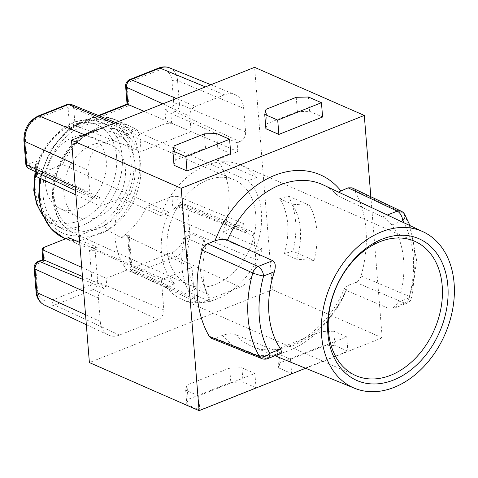 <?xml version="1.0" encoding="UTF-8"?>
<svg xmlns="http://www.w3.org/2000/svg" width="478" height="478" viewBox="0 0 478 478"><rect width="100%" height="100%" fill="white"/><g stroke="black" fill="none" stroke-linecap="round" stroke-linejoin="round"><path stroke-width="0.36" stroke-dasharray="2.39 1.79" d="M305.621 368.269L382.185 337.803L370.838 196.751M281.912 352.961L280.102 352.656L235.033 334.403C231.908 333.327 227.761 333.638 222.593 335.329L215.243 338.251L211.629 338.382M352.119 187.866L354.102 189.742A108.709 79.211 -66.3 0 1 361.039 275.961C360.048 279.08 358.285 281.207 355.746 282.343L348.396 285.27L344.536 288.097L345.875 290.295L389.952 308.943L392.749 308.86L398.162 302.257A86.865 63.293 -66.3 0 0 403.647 260.181A86.865 63.293 -66.3 0 0 391.942 224.941C388.781 221.075 385.65 218.41 382.555 216.952L387.401 215.022M382.185 337.803L272.478 289.71L254.589 67.338M272.478 289.71L89.386 362.569M86.345 324.723L108.428 335.084A22.568 16.443 113.7 0 1 100.272 321.503L98.384 298.021A8.06 5.873 113.7 0 1 104.043 288.192L106.851 287.075L106.152 278.345L127.011 270.046L166.26 287.093L174.637 283.765A64.476 46.981 -66.3 0 1 168.883 212.28L62.684 164.492L37.589 174.482L36.095 175.838M62.684 164.492A64.476 46.981 -66.3 0 1 130.637 126.425A64.476 46.981 -66.3 0 1 140.932 133.356L166.021 123.372L171.632 123.24L237.823 151.562L216.964 159.861L256.584 177.386A73.343 53.44 113.7 0 0 240.87 165.071A73.343 53.44 113.7 0 0 160.506 215.614L121.215 197.964A73.343 53.44 113.7 0 0 127.011 270.046M121.215 197.964L100.35 206.263L75.9 194.91M237.823 151.562L237.124 142.832L239.938 141.715A8.06 5.873 113.7 0 0 245.596 131.886L243.702 108.404A22.568 16.443 113.7 0 0 234.985 94.578A22.568 16.443 113.7 0 0 224.552 94.817L195.496 106.379A8.06 5.873 113.7 0 0 189.838 116.208L191.081 131.617L141.088 151.508L139.845 136.099A8.06 5.873 113.7 0 0 136.732 131.157A8.06 5.873 113.7 0 0 133.009 131.247L103.953 142.808A22.568 16.443 113.7 0 0 88.107 170.317L89.995 193.805A8.06 5.873 113.7 0 0 92.911 198.651A8.06 5.873 113.7 0 0 96.837 198.657L99.651 197.539L100.35 206.263M166.26 287.093A73.343 53.44 113.7 0 0 181.975 299.413A73.343 53.44 113.7 0 0 262.332 248.865L222.76 231.944A73.343 53.44 113.7 0 0 216.964 159.861M222.76 231.944L243.625 223.644L244.33 232.368L178.306 206.179L176.758 206.281L172.994 210.003L171.907 196.476L146.812 206.46A64.476 46.981 -66.3 0 1 121.293 237.727L107.353 230.193A64.476 46.981 113.7 0 0 139.594 170.025A64.476 46.981 113.7 0 0 115.467 119.775A64.476 46.981 113.7 0 0 40.761 178.599M108.428 335.084A22.568 16.443 113.7 0 0 119.422 335.09L158.164 319.674A8.06 5.873 113.7 0 0 163.823 309.846L161.403 279.755L192.019 267.572L194.444 297.663A8.06 5.873 113.7 0 0 197.354 302.514A8.06 5.873 113.7 0 0 201.28 302.514L240.028 287.099A22.568 16.443 113.7 0 0 255.867 259.59L253.979 236.102A8.06 5.873 113.7 0 0 250.866 231.167A8.06 5.873 113.7 0 0 247.138 231.25L244.33 232.368M265.882 128.731L267.172 123.635L297.382 111.619L309.625 111.326L322.602 117.014M174.022 165.28L175.312 160.19L205.522 148.168L217.765 147.875L230.743 153.563M333.764 331.212L321.521 331.505L278.817 348.498L277.521 353.589L290.505 359.277L346.741 336.9L333.764 331.212L334.917 345.522L322.674 345.815L321.521 331.505M229.667 368.054L186.958 385.047L185.667 390.144L198.645 395.832L254.882 373.449L241.904 367.761L229.667 368.054L230.814 382.364L188.111 399.357L186.958 385.047M278.817 348.498L279.965 362.808L322.674 345.815M277.521 353.589L278.674 367.899L279.965 362.808M290.505 359.277L291.652 373.587L347.894 351.21L334.917 345.522M278.674 367.899L291.652 373.587M346.741 336.9L347.894 351.21M185.667 390.144L186.814 404.454L188.111 399.357M198.645 395.832L199.798 410.142L256.035 387.766L243.057 382.071L241.904 367.761M186.814 404.454L199.798 410.142M254.882 373.449L256.035 387.766M230.814 382.364L243.057 382.071M296.229 97.303L297.382 111.619M267.172 123.635L266.019 109.325M309.625 111.326L308.471 97.01M174.165 145.88L175.312 160.19M205.522 148.168L204.375 133.858M217.765 147.875L216.612 133.565M106.152 278.345L81.726 267.375M79.724 242.454L174.637 283.765M106.851 287.075L82.467 276.541M99.651 197.539L36.155 166.953L35.247 165.31L36.501 160.955L37.589 174.482M43.623 259.769C42.422 259.381 42.733 259.829 44.562 261.108L37.23 264.029A2.229 1.625 113.7 0 0 35.665 266.742L37.553 290.23A16.736 12.195 113.7 0 0 51.755 300.304L90.497 284.888A2.229 1.625 113.7 0 0 92.063 282.169L89.506 250.376L95.116 250.287L161.403 279.755M63.694 237.883A64.476 46.981 113.7 0 0 80.925 240.709L97.381 247.246L89.506 250.376M97.381 247.246A64.476 46.981 -66.3 0 1 78.864 244.527A64.476 46.981 -66.3 0 1 68.569 237.596M192.019 267.572L128.528 236.992L127.668 236.054L129.168 234.596L121.293 237.727M255.867 259.59L189.718 231.758A4.027 1.637 -4.6 0 0 184.108 231.914A16.736 12.195 113.7 0 1 181.114 244.3L180.857 244.73A16.736 12.195 113.7 0 1 172.361 252.312L133.613 267.728A2.229 1.625 113.7 0 1 131.725 266.389L129.168 234.596M127.853 104.318C126.646 103.923 126.957 104.371 128.785 105.65L69.752 129.144L68.085 108.422A2.229 1.625 113.7 0 0 66.197 107.078L37.141 118.64A16.736 12.195 113.7 0 0 25.388 139.044L27.276 162.526A2.229 1.625 113.7 0 0 29.17 163.87L36.501 160.955M237.124 142.832L170.837 113.364L164.934 109.844L172.271 106.929A2.229 1.625 113.7 0 0 173.831 104.21L171.943 80.728A16.736 12.195 113.7 0 0 157.74 70.648L128.684 82.216A2.229 1.625 113.7 0 0 127.118 84.929L128.785 105.65M140.932 133.356L248.207 180.72A64.476 46.981 -66.3 0 1 253.961 252.199L146.812 206.46M256.584 177.386L248.207 180.72M247.138 231.25L182.518 204.506L178.306 206.179L177.511 196.303L243.625 223.644M80.925 240.709L80.878 240.691C79.366 239.759 78.583 238.116 78.523 235.762A60.449 44.042 -66.3 0 1 46.235 161.158A60.449 44.042 -66.3 0 1 122.756 130.709A60.449 44.042 -66.3 0 1 104.102 225.586L107.353 230.193M262.332 248.865L253.961 252.199M177.511 196.303L171.907 196.476M210.386 301.666A73.343 53.44 -66.3 0 1 206.681 293.361A73.343 53.44 -66.3 0 1 205.958 246.624L184.753 237.327A73.343 53.44 -66.3 0 0 189.18 292.375L195.765 288.855L208.408 294.4L210.386 301.666L189.18 292.375M314.01 260.432L296.724 259.255A64.476 46.981 113.7 0 0 292.291 204.214L309.577 205.391A73.343 53.44 -66.3 0 1 314.01 260.432L292.805 251.135A73.343 53.44 -66.3 0 0 288.377 196.094L279.654 198.675A64.476 46.981 -66.3 0 1 284.081 253.716L292.805 251.135M309.577 205.391L288.377 196.094M160.506 215.614L168.883 212.28M255.76 214.598A57.187 41.67 -66.3 0 1 235.039 270.889A57.187 41.67 -66.3 0 1 188.248 284.524A57.187 41.67 -66.3 0 1 167.079 249.886A57.187 41.67 -66.3 0 1 187.597 193.811A57.187 41.67 -66.3 0 1 234.172 179.77A57.187 41.67 -66.3 0 1 255.76 214.598M125.35 168.824A39.608 28.859 -66.3 0 1 110.824 207.99A39.608 28.859 -66.3 0 1 78.249 217.102A39.608 28.859 -66.3 0 1 63.927 193.267A39.608 28.859 -66.3 0 1 77.968 154.609A39.608 28.859 -66.3 0 1 110.048 144.559A39.608 28.859 -66.3 0 1 125.35 168.824M45.625 184.902A39.088 28.483 113.7 0 0 59.756 208.426A39.088 28.483 113.7 0 0 91.907 199.434A39.088 28.483 113.7 0 0 106.236 160.787A39.088 28.483 113.7 0 0 91.137 136.839A39.088 28.483 113.7 0 0 59.481 146.752A39.088 28.483 113.7 0 0 45.625 184.902M43.074 195.221A56.727 41.335 -66.3 0 1 63.18 139.857A56.727 41.335 -66.3 0 1 109.121 125.469A56.727 41.335 -66.3 0 1 131.038 160.22A56.727 41.335 -66.3 0 1 110.233 216.307A56.727 41.335 -66.3 0 1 63.58 229.356A56.727 41.335 -66.3 0 1 43.074 195.221M267.752 358.596A8.06 4.439 68.3 0 1 265.451 358.482L280.102 352.656M338.394 192.031L337.259 195.329L338.293 196.046L382.555 216.952M354.102 189.742L403.187 213.074A8.06 4.864 150.1 0 1 404.693 214.401M361.039 275.961L409.915 296.665A8.06 1.064 -164.5 0 1 411.689 297.896A8.06 1.064 -164.5 0 1 408.983 297.955L398.162 302.257M355.746 282.343L404.603 303.112A8.06 4.439 -111.7 0 0 406.903 303.225A8.06 4.439 -111.7 0 0 408.983 297.955A99.275 72.333 -66.3 0 0 403.946 222.784M141.088 151.508L75.064 125.32L73.522 125.421L69.752 129.144M191.081 131.617L144.069 111.32M205.958 246.624L203.975 239.359A64.476 46.981 113.7 0 0 203.497 284.32A64.476 46.981 113.7 0 0 208.408 294.4M203.975 239.359L191.337 233.814L184.753 237.327M191.337 233.814A64.476 46.981 113.7 0 0 195.765 288.855M296.724 259.255L284.081 253.716M279.654 198.675L292.297 204.214M222.593 335.329A96.305 70.17 113.7 0 0 240.129 349.866M248.936 353.415A96.305 70.17 113.7 0 0 348.396 285.27M28.901 168.626A6.256 4.559 113.7 0 0 31.948 168.626L36.155 166.953L36.585 172.229M104.043 288.192L82.694 279.355M38.264 261.388A4.027 2.223 -111.7 0 0 37.23 264.029M34.171 268.164A4.027 1.637 175.4 0 1 35.665 266.742M98.384 298.021L83.65 291.287M100.272 321.503L85.544 314.775M36.065 291.658A4.027 1.637 175.4 0 1 37.553 290.23M44.418 305.054A20.763 15.129 113.7 0 0 54.534 305.06A4.027 2.223 68.3 0 1 51.755 300.304M119.422 335.09L54.534 305.06L93.276 289.644A4.027 2.223 68.3 0 1 90.497 284.888M158.164 319.674L93.276 289.644A6.256 4.559 113.7 0 0 97.667 282.014A4.027 1.637 -4.6 0 0 92.063 282.169M163.823 309.846L97.667 282.014L95.116 250.287M166.021 123.372L164.934 109.844M43.474 247.58L44.562 261.108M184.108 231.914L182.22 208.426A2.229 1.625 113.7 0 0 180.326 207.082L172.994 210.003M125.63 86.363A4.027 1.637 175.4 0 1 127.118 84.929M129.699 79.587A4.027 2.223 -111.7 0 0 128.684 82.216M162.813 103.857L189.838 116.208M176.37 98.462L195.496 106.379M224.552 94.817L205.426 86.9M158.78 68.013A4.027 2.223 -111.7 0 0 157.74 70.648M243.702 108.404L177.553 80.573A4.027 1.637 -4.6 0 0 171.943 80.728M245.596 131.886L179.441 104.061L177.553 80.573A20.763 15.129 113.7 0 0 169.529 67.852M239.938 141.715L175.05 111.685A6.256 4.559 113.7 0 0 179.441 104.061A4.027 1.637 -4.6 0 0 173.831 104.21M171.632 123.24L170.837 113.364L175.05 111.685A4.027 2.223 68.3 0 1 172.271 106.929M253.979 236.102L187.824 208.271A6.256 4.559 113.7 0 0 185.41 204.441A6.256 4.559 113.7 0 0 182.518 204.506A4.027 2.223 -111.7 0 0 181.365 204.447A4.027 2.223 -111.7 0 0 180.326 207.082M201.28 302.514L136.391 272.49L175.139 257.074A20.763 15.129 113.7 0 0 189.718 231.758L187.824 208.271A4.027 1.637 -4.6 0 0 182.22 208.426M240.028 287.099L175.139 257.074A4.027 2.223 68.3 0 1 172.361 252.312M194.444 297.663L131.086 268.72A6.256 4.559 113.7 0 0 133.344 272.484A6.256 4.559 113.7 0 0 136.391 272.49A4.027 2.223 68.3 0 1 133.613 267.728M128.528 236.992L131.086 268.72A4.027 1.637 175.4 0 1 130.237 267.805A4.027 1.637 175.4 0 1 131.725 266.389M107.311 230.175L80.878 240.691M104.102 225.586L78.523 235.762M140.753 164.796A56.237 40.977 -66.3 0 1 120.372 220.149A56.237 40.977 -66.3 0 1 74.365 233.557A56.237 40.977 -66.3 0 1 53.548 199.499A56.237 40.977 -66.3 0 1 73.72 144.362A56.237 40.977 -66.3 0 1 119.518 130.554A56.237 40.977 -66.3 0 1 140.753 164.796M135.113 164.94A52.204 38.037 -66.3 0 1 98.462 228.586A52.204 38.037 -66.3 0 1 54.157 197.151A52.204 38.037 -66.3 0 1 90.814 133.505A52.204 38.037 -66.3 0 1 135.113 164.94M116.602 156.659A52.455 38.222 -66.3 0 1 79.772 220.615A52.455 38.222 -66.3 0 1 35.258 189.031A52.455 38.222 -66.3 0 1 72.088 125.081A52.455 38.222 -66.3 0 1 116.602 156.659M35.844 172.719A56.488 41.156 -66.3 0 1 100.392 121.902A56.488 41.156 -66.3 0 1 122.213 156.509A56.488 41.156 -66.3 0 1 101.497 212.357A56.488 41.156 -66.3 0 1 55.042 225.353A56.488 41.156 -66.3 0 1 42.446 214.586M235.033 334.403A88.245 64.297 113.7 0 0 252.33 346.514A88.245 64.297 113.7 0 0 345.875 290.295M215.243 338.251L265.451 358.482A8.06 5.879 111.9 0 1 261.771 358.59M338.293 196.046A88.245 64.297 113.7 0 0 323.182 184.896C328.41 187.346 333.106 190.824 337.259 195.329M401.15 211.139A8.06 5.861 -64.6 0 1 403.187 213.074A107.329 78.207 -66.3 0 1 409.915 296.665A8.06 5.975 -67 0 1 404.603 303.112L389.952 308.943M391.942 224.941L400.928 221.368M96.837 198.657L31.948 168.626A4.027 2.223 68.3 0 1 29.17 163.87M25.788 163.948A4.027 1.637 175.4 0 1 27.276 162.526M89.995 193.805L75.267 187.077M88.107 170.317L73.379 163.59M23.9 140.472A4.027 1.637 175.4 0 1 25.388 139.044M38.174 116.005A4.027 2.223 -111.7 0 0 37.141 118.64M103.953 142.808L84.827 134.892M133.009 131.247L113.883 123.33M67.237 104.443A4.027 2.223 -111.7 0 0 66.197 107.078M139.845 136.099L73.696 108.267A4.027 1.637 -4.6 0 0 68.085 108.422M99.054 115.772L75.064 125.32L73.696 108.267A6.256 4.559 113.7 0 0 71.276 104.431M210.876 84.731L234.985 94.578M250.866 231.167L185.41 204.441C182.817 204.022 181.473 204.028 181.365 204.447L176.758 206.281M127.68 236.054L130.237 267.817C130.452 269.962 131.486 271.516 133.344 272.484L197.354 302.514M130.637 126.425L115.467 119.775L104.353 116.877L92.475 117.451L69.131 128.492L50.28 150.289L39.799 178.151M78.864 244.527L65.671 238.749M414.779 241.306L240.87 165.071M234.172 179.77L119.518 130.554C104.455 123.42 82.126 130.614 67.41 150.271C56.571 165.137 51.66 181.24 52.67 198.585C54.337 215.578 61.572 227.241 74.365 233.557L188.248 284.524M59.756 208.426L78.249 217.102M91.137 136.839L110.048 144.559M63.58 229.356L55.042 225.353L42.763 215.387M35.079 171.524L39.608 157.346L48.577 141.93L64.685 126.801L76.127 121.37L88.603 119.494L100.392 121.902L109.121 125.469M355.889 375.648L181.975 299.413M274.934 355.74L252.33 346.514C280.974 360.095 326.773 333.244 344.536 288.097M410.046 225.646L416.583 260.199L411.689 297.896A8.06 8.06 0 0 1 406.903 303.225L392.749 308.86M35.247 165.31L35.778 171.853M75.542 190.507L92.911 198.651M115.742 122.589L136.732 131.157M98.414 115.515L73.522 125.421M203.497 284.32L206.681 293.361"/><path stroke-width="0.72" d="M370.838 196.751L364.296 115.431L181.204 188.29L199.093 410.662L305.621 368.269M211.629 338.382L209.286 336.351A108.709 79.211 -66.3 0 1 202.349 250.131C203.341 247.006 205.104 244.885 207.643 243.75L214.992 240.822C220.155 239.155 224.313 238.934 227.45 240.147L272.699 260.665C275.388 262.285 275.961 265.965 274.426 271.707L263.611 276.009A8.06 1.064 -164.5 0 1 252.743 272.944A107.329 78.207 113.7 0 0 259.464 356.534A8.06 5.879 111.9 0 0 261.771 358.59A8.06 8.06 0 0 0 267.752 358.596L281.912 352.961L280.646 349.018A86.865 63.293 -66.3 0 1 268.947 313.783A86.865 63.293 -66.3 0 1 274.426 271.707M338.394 192.031L348.145 187.842L352.077 187.842L401.161 211.145A8.06 8.06 0 0 1 404.693 214.401A8.06 4.864 150.1 0 1 402.763 220.639A99.275 72.333 -66.3 0 1 403.946 222.784M199.093 410.662L89.386 362.569L71.497 140.197L254.589 67.338L364.296 115.431M71.497 140.197L181.204 188.29M278.859 134.42L265.882 128.731L264.728 114.421L277.706 120.109L278.859 134.42L322.602 117.014L321.449 102.704L277.706 120.109M229.589 139.253L230.743 153.563L187 170.969L174.022 165.28L172.869 150.97L174.165 145.88L204.375 133.858L216.612 133.565L229.589 139.253L185.852 156.659L172.869 150.97M264.728 114.421L266.019 109.325L296.229 97.303L308.471 97.01L321.449 102.704M187 170.969L185.852 156.659M81.726 267.375L42.829 249.892L43.623 259.769L42.871 259.56L38.264 261.388C35.324 262.649 33.639 266.407 34.177 268.176L36.065 291.658C36.209 295.35 37.995 301.702 44.418 305.054L86.345 324.723M79.724 242.454L68.569 237.596L43.474 247.58L41.974 249.008L42.829 249.892M82.467 276.541L43.623 259.769L39.417 261.448A4.027 2.223 -111.7 0 0 38.264 261.388M75.9 194.91L36.949 176.83L36.095 175.838M144.069 111.32L127.094 104.102L98.414 115.515M328.47 331.105A73.343 53.44 -66.3 0 1 354.915 259.058A73.343 53.44 -66.3 0 1 414.779 241.306A73.343 53.44 -66.3 0 1 442.198 285.85A73.343 53.44 -66.3 0 1 415.758 357.903A73.343 53.44 -66.3 0 1 355.889 375.648A73.343 53.44 -66.3 0 1 328.47 331.105M447.85 285.719A77.37 56.374 -66.3 0 1 393.531 380.04A77.37 56.374 -66.3 0 1 327.872 333.459A77.37 56.374 -66.3 0 1 382.191 239.131A77.37 56.374 -66.3 0 1 447.85 285.719M321.622 335.944A85.431 62.248 113.7 0 0 354.628 388.279A85.431 62.248 113.7 0 0 423.819 366.608A85.431 62.248 113.7 0 0 454.1 283.233A85.431 62.248 113.7 0 0 423.215 231.824A85.431 62.248 113.7 0 0 352.949 251.476A85.431 62.248 113.7 0 0 321.622 335.944M209.286 336.351L259.464 356.534A8.06 4.864 150.1 0 0 269.831 353.326A8.06 4.439 68.3 0 1 267.752 358.596M280.646 349.018L269.831 353.326A99.275 72.333 113.7 0 1 263.611 276.009A8.06 4.439 -111.7 0 0 258.048 266.497A8.06 5.766 114.3 0 0 252.743 272.944L202.349 250.131M348.145 187.842L397.206 211.127A8.06 4.439 68.3 0 1 402.763 220.639L400.928 221.368M340.796 190.764A96.305 70.17 113.7 0 0 214.992 240.822M240.129 349.866A96.305 70.17 113.7 0 0 248.936 353.415M36.585 172.229L36.949 176.83M82.694 279.355L39.417 261.448A6.256 4.559 113.7 0 0 35.025 269.072A4.027 1.637 175.4 0 1 34.171 268.164M83.65 291.287L35.025 269.072L36.914 292.56A4.027 1.637 175.4 0 1 36.065 291.658M85.544 314.775L36.914 292.56A20.763 15.129 113.7 0 0 44.418 305.054M205.426 86.9L159.933 68.073L130.87 79.635A6.256 4.559 113.7 0 0 126.479 87.259L127.853 104.318L99.054 115.772M162.813 103.857L126.479 87.259A4.027 1.637 175.4 0 1 125.63 86.363L127.058 104.114M176.37 98.462L130.87 79.635A4.027 2.223 -111.7 0 0 129.699 79.587M158.78 68.013C162.514 66.556 166.099 66.502 169.529 67.852A20.763 15.129 113.7 0 0 159.933 68.073A4.027 2.223 -111.7 0 0 158.78 68.013L129.723 79.575C126.778 80.836 125.099 84.594 125.63 86.363M40.761 178.599A64.476 46.981 113.7 0 0 63.694 237.883L51.134 228.819L42.536 214.825L38.664 197.372L39.799 178.151M42.446 214.586A56.488 41.156 -66.3 0 1 34.619 191.361A56.488 41.156 -66.3 0 1 35.844 172.719M272.699 260.665L258.048 266.497L207.643 243.75M423.215 231.824L323.182 184.896A88.245 64.297 113.7 0 0 227.45 240.147M387.401 215.022L397.206 211.127A8.06 5.861 -64.6 0 1 401.15 211.139M75.267 187.077L26.637 164.862A4.027 1.637 175.4 0 1 25.788 163.948C26.003 166.099 27.043 167.653 28.901 168.626L75.542 190.507M73.379 163.59L24.748 141.374L26.637 164.862A6.256 4.559 113.7 0 0 28.901 168.626M84.827 134.892L39.327 116.058A20.763 15.129 113.7 0 0 24.748 141.374A4.027 1.637 175.4 0 1 23.9 140.472L25.788 163.96M113.883 123.33L68.384 104.497L39.327 116.058A4.027 2.223 -111.7 0 0 38.174 116.005C28.608 120.874 23.852 129.03 23.9 140.472M67.237 104.443C67.338 104.025 68.689 104.019 71.276 104.431A6.256 4.559 113.7 0 0 68.384 104.497A4.027 2.223 -111.7 0 0 67.237 104.443L38.174 116.005M169.529 67.852L210.876 84.731M65.671 238.749L63.694 237.883M42.763 215.387L36.633 204.046L33.771 190.459L35.079 171.524M354.628 388.279L274.934 355.74M211.551 338.352L261.759 358.584M404.693 214.401L410.046 225.646M35.778 171.853L36.101 175.916M71.276 104.431L115.742 122.589M41.992 249.157L42.835 259.572"/></g></svg>
